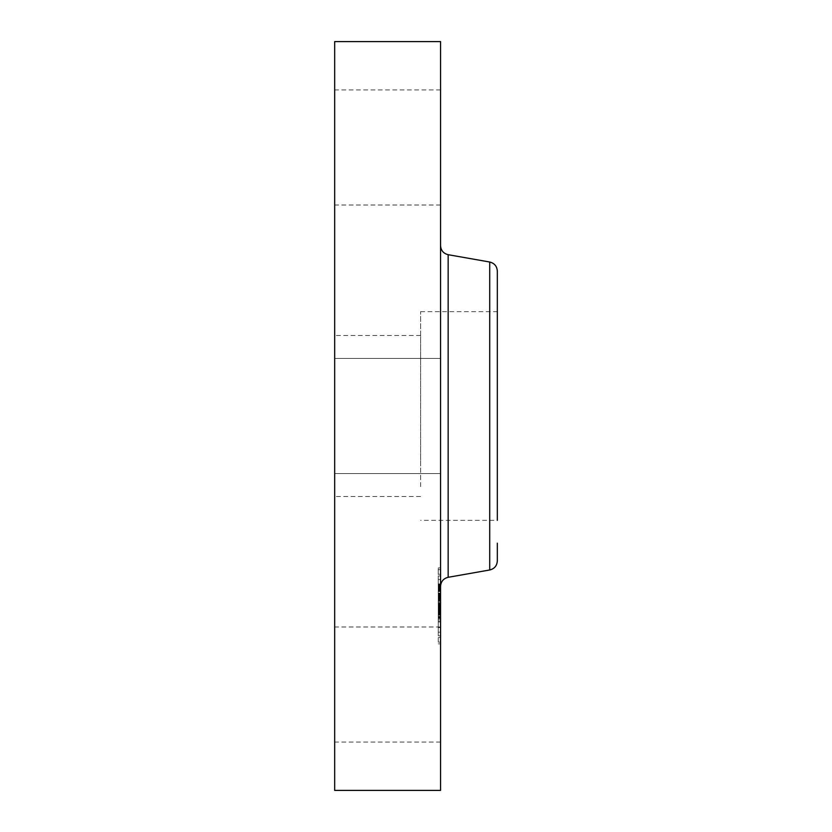 <?xml version="1.0" encoding="UTF-8"?>
<svg xmlns="http://www.w3.org/2000/svg" width="832" height="832" viewBox="0 0 832 832"><rect width="100%" height="100%" fill="white"/><g stroke="black" fill="none" stroke-linecap="round" stroke-linejoin="round"><path stroke-width="0.62" stroke-dasharray="4.16 3.12" d="M420.607 466.024L420.607 311.657L420.607 466.024M420.607 486.626L420.607 335.514L420.607 486.626M334.672 345.374L334.672 496.486L334.672 345.374M334.672 41.6L334.672 790.4M334.672 388.409L334.672 473.543L334.672 388.409M334.672 197.974L334.672 89.939L334.672 197.974M334.672 634.026L334.672 742.061L334.672 634.026M440.554 41.6L440.554 790.4M440.554 565.521L440.554 245.627L440.554 565.521M497.328 271.086L497.328 288.829M420.607 311.657L497.328 311.657L497.328 520.343L497.328 311.657L497.328 520.343L420.607 520.343M497.328 543.171L497.328 560.914M440.554 735.02L440.554 626.985L440.554 735.02M440.554 443.591L440.554 358.457L440.554 443.591M440.554 96.98L440.554 205.015L440.554 96.98M440.554 632.726L440.554 567.902L440.554 632.726M440.554 627.037L440.554 575.952L440.554 627.037M440.554 597.927L440.554 583.908L440.554 597.927L438.246 597.927L438.246 598.738L438.246 593.081L438.246 619.258L438.246 597.927M440.554 599.383L440.554 601.058L440.554 598.874L438.246 599.706L438.246 598.707L438.246 599.581L438.246 598.874L440.554 599.383M440.554 597.73L440.554 610.709L440.554 594.152L440.554 598.031L438.246 597.73L438.246 595.826L438.246 597.73M440.554 611.114L440.554 598.926L440.554 611.114L438.246 611.114M440.554 612.789L440.554 618.342L440.554 612.789L438.246 612.789L438.246 618.342L438.246 611.385L438.246 612.789L440.554 612.789M440.554 612.31L440.554 621.951L440.554 611.697L440.554 614.713L440.554 612.31L438.246 612.31L438.246 621.951L438.246 611.697L438.246 614.713L438.246 612.31L440.554 612.31L438.246 612.29M440.554 583.502L440.554 579.571L440.554 583.502M440.554 631.509L440.554 627.578L440.554 631.509M440.554 607.506L440.554 603.574L440.554 608.182L440.554 603.574L440.554 607.506L438.246 607.526L438.246 603.574L438.246 608.182L438.246 603.574L438.246 608.182L438.246 607.506L440.554 607.516M440.554 641.451L440.554 637.52L440.554 641.451M440.554 570.294L440.554 574.226L440.554 570.294M438.246 605.946L440.554 605.946L438.246 605.966M438.246 607.464L440.554 607.464M438.246 607.942L440.554 607.942M438.246 612.997L438.246 616.918L438.246 612.882L440.554 612.997L438.246 612.966M438.246 606.102L438.246 610.043L438.246 605.197L438.246 606.102L440.554 606.102L438.246 606.091M440.554 602.025L438.246 602.025M440.554 598.926L438.246 598.915M440.554 606.975L438.246 606.975L440.554 607.006M440.554 606.674L438.246 606.674L440.554 606.705M440.554 606.424L438.246 606.403M440.554 606.226L438.246 606.226M440.554 606.081L438.246 606.081L440.554 606.081M440.554 605.987L438.246 605.987L440.554 606.029M440.554 606.154L438.246 606.154M440.554 606.32L438.246 606.32L440.554 606.33M440.554 606.59L438.246 606.59L440.554 606.57M440.554 606.642L438.246 606.642L438.246 610.709L438.246 594.152L438.246 606.642L440.554 606.642M440.554 606.798L438.246 606.788M440.554 606.902L438.246 606.902M440.554 607.038L438.246 607.038L440.554 607.038M440.554 607.204L438.246 607.204M440.554 607.381L438.246 607.381M440.554 607.589L438.246 607.589L440.554 607.547M440.554 607.776L438.246 607.776L440.554 607.797M440.554 607.963L438.246 607.974M440.554 608.514L438.246 608.504M440.554 608.306L438.246 608.306L440.554 608.275M440.554 608.119L438.246 608.119L440.554 608.161M440.554 607.807L438.246 607.807M440.554 607.693L438.246 607.693M440.554 607.599L438.246 607.599M440.554 608.015L438.246 608.036M440.554 608.078L438.246 608.078M440.554 608.254L438.246 608.254M440.554 608.369L438.246 608.327M440.554 608.66L438.246 608.66M440.554 608.837L438.246 608.837M440.554 613.881L438.246 613.881M440.554 613.496L438.246 613.496L438.246 614.193L438.246 613.517L440.554 613.517M440.554 619.258L438.246 619.258M440.554 616.231L438.246 616.231M440.554 610.314L438.246 610.314L440.554 610.334M440.554 616.918L438.246 616.918M440.554 611.998L438.246 611.998M440.554 612.113L438.246 612.113M440.554 605.81L438.246 605.81L440.554 605.81M440.554 607.277L438.246 607.277M440.554 608.712L438.246 608.712M440.554 608.91L438.246 608.91M440.554 609.284L438.246 609.284L440.554 609.294M440.554 609.638L438.246 609.638L440.554 609.648M440.554 610.012L438.246 610.012M440.554 610.418L438.246 610.418M440.554 610.834L438.246 610.834M440.554 611.27L438.246 611.27L440.554 611.25M440.554 610.906L438.246 610.906M440.554 610.511L438.246 610.511M440.554 610.116L438.246 610.116M440.554 609.71L438.246 609.71M440.554 608.868L438.246 608.868L440.554 608.858M440.554 608.421L438.246 608.421M440.554 605.197L438.246 605.197M440.554 610.043L438.246 610.043M440.554 609.326L438.246 609.326M440.554 603.834L438.246 603.834M440.554 604.282L438.246 604.282M440.554 605.436L438.246 605.436M440.554 607.11L438.246 607.11M440.554 607.433L438.246 607.433M440.554 607.745L438.246 607.745M440.554 608.598L438.246 608.598M440.554 609.107L438.246 609.107M440.554 609.367L438.246 609.367M440.554 609.95L438.246 609.95M440.554 610.272L438.246 610.272M440.554 610.626L438.246 610.626M440.554 610.99L438.246 610.99M440.554 611.385L438.246 611.385L440.554 611.343M440.554 611.801L438.246 611.801L440.554 611.78M440.554 612.248L438.246 612.248M440.554 612.706L438.246 612.716M440.554 612.05L438.246 612.05M440.554 611.957L438.246 611.957M440.554 611.863L438.246 611.863M440.554 611.634L438.246 611.634M440.554 611.541L438.246 611.541M440.554 611.447L438.246 611.447M440.554 611.395L438.246 611.395M440.554 611.302L438.246 611.302M438.246 589.243L438.246 587.985L438.246 589.399L440.554 589.243L438.246 589.274M438.246 587.912L440.554 587.933M438.246 590.169L438.246 589.597L438.246 590.148L440.554 590.169L438.246 590.158L440.554 590.148M438.246 590.678L440.554 590.678M438.246 589.056L440.554 589.066M438.246 589.472L440.554 589.493M440.554 583.908L438.246 583.908M440.554 597.854L438.246 597.854L440.554 597.865M440.554 584.511L438.246 584.511M440.554 585.094L438.246 585.094M440.554 585.666L438.246 585.666M440.554 586.206L438.246 586.206M440.554 586.737L438.246 586.737M440.554 587.246L438.246 587.246M440.554 587.746L438.246 587.746M440.554 588.214L438.246 588.214L440.554 588.214M440.554 588.671L438.246 588.671L440.554 588.692M440.554 588.983L438.246 588.983M440.554 588.744L438.246 588.744M440.554 588.536L438.246 588.536M440.554 588.359L438.246 588.359M440.554 588.099L438.246 588.099M440.554 588.006L438.246 588.006M440.554 587.943L438.246 587.943L440.554 587.985M440.554 588.068L438.246 588.068M440.554 588.182L438.246 588.182M440.554 588.318L438.246 588.318M440.554 588.494L438.246 588.494M440.554 588.921L438.246 588.921M440.554 589.181L438.246 589.181L440.554 589.17M440.554 589.69L438.246 589.69L440.554 589.69M440.554 589.919L438.246 589.94M440.554 590.418L438.246 590.418L440.554 590.408M440.554 591.126L438.246 591.126M440.554 589.722L438.246 589.722L440.554 589.722M440.554 589.545L438.246 589.545M440.554 589.399L438.246 589.399L440.554 589.441M440.554 589.098L438.246 589.098L440.554 589.118M440.554 589.202L438.246 589.202M440.554 589.316L438.246 589.316M440.554 589.607L438.246 589.607M440.554 589.784L438.246 589.784L440.554 589.805M440.554 590.002L438.246 590.002L440.554 589.982M440.554 590.231L438.246 590.231M440.554 590.543L438.246 590.543M440.554 590.325L438.246 590.325L440.554 590.283M440.554 589.836L438.246 589.836M440.554 589.555L438.246 589.555L440.554 589.597M440.554 590.096L438.246 590.096M440.554 590.481L438.246 590.481M440.554 590.72L438.246 590.72M440.554 591.562L438.246 591.562M440.554 603.242L438.246 603.242M440.554 602.971L438.246 602.971M440.554 605.665L438.246 605.665M440.554 593.081L438.246 593.081M440.554 593.278L438.246 593.278M440.554 593.476L438.246 593.476M440.554 593.684L438.246 593.684M440.554 593.882L438.246 593.882M440.554 594.1L438.246 594.1M440.554 594.35L438.246 594.35M440.554 594.61L438.246 594.61M440.554 594.859L438.246 594.859M440.554 595.109L438.246 595.109M440.554 595.348L438.246 595.348L440.554 595.327M440.554 595.587L438.246 595.587L440.554 595.608M440.554 595.826L438.246 595.826M440.554 596.066L438.246 596.066L440.554 596.076M440.554 596.305L438.246 596.305M440.554 596.534L438.246 596.534M440.554 596.762L438.246 596.762M440.554 597.012L438.246 597.012M440.554 597.262L438.246 597.262L440.554 597.262M440.554 597.532L438.246 597.532M440.554 597.813L438.246 597.813M440.554 598.094L438.246 598.094M440.554 598.395L438.246 598.395M440.554 598.707L438.246 598.707L440.554 598.738M440.554 599.019L438.246 599.019L440.554 599.04M440.554 599.352L438.246 599.362M440.554 599.706L438.246 599.706L438.246 600.267L438.246 599.55L440.554 599.716M440.554 599.55L438.246 599.581M440.554 599.279L438.246 599.279M440.554 599.154L438.246 599.154M440.554 598.832L438.246 598.832M440.554 598.666L438.246 598.666M440.554 598.593L438.246 598.593M440.554 613.267L438.246 613.267L440.554 613.278M440.554 617.864L438.246 617.864M440.554 618.342L438.246 618.342M438.246 600.642L440.554 600.642M440.554 598.874L438.246 598.874M440.554 598.988L438.246 598.988M440.554 599.082L438.246 599.082M440.554 599.206L438.246 599.206M440.554 599.768L438.246 599.768M440.554 600.007L438.246 600.007M440.554 600.278L438.246 600.278L440.554 600.267M440.554 601.058L438.246 601.058M440.554 600.766L438.246 600.766M440.554 600.506L438.246 600.506M440.554 600.059L438.246 600.059M440.554 599.872L438.246 599.872M440.554 599.466L438.246 599.466M440.554 612.342L438.246 612.342M440.554 612.394L438.246 612.394L440.554 612.425M440.554 612.477L438.246 612.477M440.554 612.581L438.246 612.581L440.554 612.57M440.554 612.882L438.246 612.882L440.554 612.872M440.554 613.07L438.246 613.07L440.554 613.09M440.554 613.787L438.246 613.787M440.554 614.193L438.246 614.193M440.554 613.964L438.246 613.964M440.554 613.756L438.246 613.756M440.554 613.558L438.246 613.558M440.554 613.382L438.246 613.382M440.554 613.226L438.246 613.226M440.554 598.031L438.246 598.031M440.554 597.563L438.246 597.563M440.554 596.981L438.246 596.981M440.554 596.7L438.246 596.7M440.554 596.44L438.246 596.44M440.554 596.138L438.246 596.138M440.554 595.41L438.246 595.41M440.554 595.213L438.246 595.213L440.554 595.171M440.554 594.994L438.246 594.994L440.554 595.005M440.554 594.776L438.246 594.776M440.554 594.152L438.246 594.152M440.554 606.382L438.246 606.382M440.554 609.752L438.246 609.752M440.554 604.126L438.246 604.126M440.554 604.718L438.246 604.718M440.554 610.709L438.246 610.709M440.554 594.849L438.246 594.849M440.554 595.566L438.246 595.566M440.554 596.336L438.246 596.336M440.554 596.606L438.246 596.606M440.554 596.877L438.246 596.877M440.554 597.158L438.246 597.158M440.554 597.438L438.246 597.438M440.554 614.058L438.246 614.058M440.554 614.713L438.246 614.713M440.554 611.697L438.246 611.697M440.554 617.178L438.246 617.178M440.554 620.984L438.246 620.984M440.554 614.546L438.246 614.546M440.554 615.16L438.246 615.16M440.554 621.951L438.246 621.951M440.554 617.334L438.246 617.334M438.246 632.726L438.246 567.902L438.246 632.726M438.246 584.719L438.246 635.794L438.246 584.719M438.246 580.247L438.246 584.168L438.246 580.247M438.246 628.254L438.246 632.185L438.246 628.254M438.246 638.196L438.246 642.127L438.246 638.196M438.246 573.55L438.246 569.629L438.246 573.55M448.157 254.696L448.157 577.304M489.715 262.018L489.715 569.982M440.554 606.715L438.246 606.715M440.554 605.53L438.246 605.53M440.554 612.165L438.246 612.165M440.554 611.208L438.246 611.208M440.554 611.156L438.246 611.156M420.607 496.486L334.672 496.486M420.607 335.514L334.672 335.514M440.554 626.985L334.672 626.985M440.554 742.061L334.672 742.061M440.554 473.543L334.672 473.543L440.554 473.543M440.554 358.457L334.672 358.457L440.554 358.457M440.554 205.015L334.672 205.015M440.554 89.939L334.672 89.939M438.246 567.902L440.554 567.902M438.246 643.854L440.554 643.854M438.246 635.794L440.554 635.794M438.246 575.952L440.554 575.952M438.246 584.168L440.554 584.168L438.246 584.168M438.246 579.571L440.554 579.571L438.246 579.571M438.246 632.185L440.554 632.185L438.246 632.185M438.246 627.578L440.554 627.578L438.246 627.578M438.246 608.182L440.554 608.182L438.246 608.182M438.246 603.574L440.554 603.574L438.246 603.574M438.246 642.127L440.554 642.127M438.246 637.52L440.554 637.52M438.246 569.629L440.554 569.629M438.246 574.226L440.554 574.226"/><path stroke-width="1.25" d="M334.672 790.4L334.672 41.6L440.554 41.6L440.554 790.4L334.672 790.4M497.328 520.343L497.328 271.086C496.974 266.23 494.437 263.203 489.715 262.018L448.157 254.696C443.435 253.51 440.898 250.484 440.554 245.627M497.328 288.829L497.328 311.657M489.715 262.018L489.715 569.982C494.437 568.797 496.974 565.77 497.328 560.914L497.328 543.171M489.715 569.982L448.157 577.304L448.157 254.696M448.157 577.304C443.435 578.49 440.898 581.516 440.554 586.373"/></g></svg>
